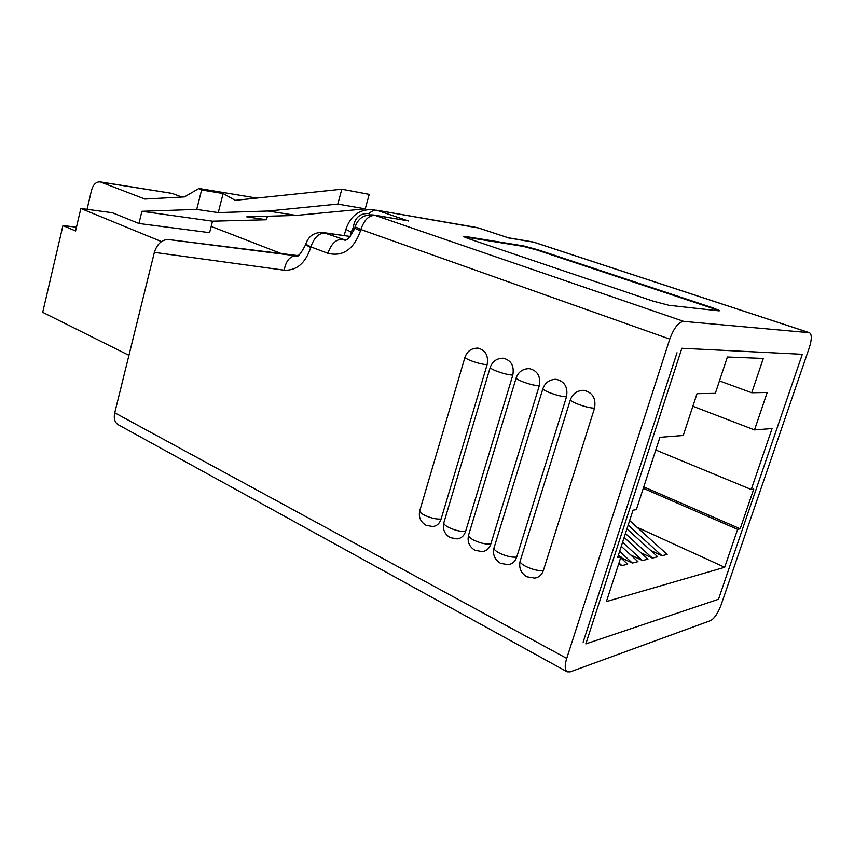 <?xml version="1.0" encoding="UTF-8"?>
<svg xmlns="http://www.w3.org/2000/svg" width="854" height="854" viewBox="0 0 854 854"><rect width="100%" height="100%" fill="white"/><g stroke="black" fill="none" stroke-linecap="round" stroke-linejoin="round"><path stroke-width="1.28" d="M369.472 213.831L368.352 213.532C359.619 213.329 354.613 218.005 353.31 227.57L353.844 230.783M721.118 604.867L809.261 347.813C811.887 339.401 811.951 334.362 809.464 332.708L683.723 321.392C678.535 322.065 673.881 327.968 669.771 339.113L566.725 658.391C564.579 665.576 564.75 670.059 567.248 671.852L570.205 671.874L710.571 620.623C714.435 618.477 717.958 613.236 721.118 604.867M443.931 522.424L443.76 523.022C442.489 529.395 444.635 534.252 450.197 537.604L457.093 538.895C461.213 538.415 464.053 535.917 465.611 531.38L512.816 375.109C514.354 365.896 511.204 360.281 503.369 358.242L502.045 358.21M494.135 547.531L493.932 548.183C492.587 554.801 494.818 559.861 500.615 563.373L508.098 564.675C512.272 564.099 515.143 561.569 516.713 557.086L566.501 396.832C568.102 387.225 564.675 381.396 556.232 379.336L554.534 379.347M297.918 255.613L168.291 239.515L295.996 255.805C289.848 256.147 285.909 260.95 284.179 270.195L154.36 252.368L114.746 412.792L566.725 658.391M520.31 560.619L520.097 561.302C518.709 568.038 520.983 573.215 526.918 576.813L534.732 578.115C538.917 577.485 541.799 574.945 543.368 570.504L594.533 408.18C596.167 398.359 592.601 392.413 583.816 390.353L581.884 390.395M468.686 534.807L468.494 535.426C467.191 541.916 469.38 546.88 475.048 550.307L482.222 551.609C486.374 551.076 489.235 548.567 490.794 544.051L539.269 385.816C540.838 376.411 537.561 370.689 529.427 368.64L527.932 368.629M419.858 510.382L419.688 510.948C418.46 517.204 420.574 521.975 426.018 525.253L432.658 526.534C436.746 526.107 439.564 523.609 441.112 519.061L487.111 364.701C488.616 355.68 485.584 350.161 478.026 348.133L476.842 348.101M713.015 307.899L537.412 249.614L523.545 245.909L465.003 236.398L463.124 236.419L467.832 238.437L652.573 300.971L668.863 305.294L718.919 310.845L719.826 310.696L713.015 307.899L712.834 308.443L537.262 250.115L523.395 246.411L463.637 236.782M677.03 352.723L583.122 642.208M296.968 255.495L298.825 255.165M567.248 671.852L118.29 424.758C114.746 422.484 113.561 418.492 114.746 412.792M154.36 252.368C157.072 244.084 161.662 239.793 168.099 239.494L168.291 239.515M353.31 227.57L351.175 232.117L350.193 236.697M405.447 220.375L375.045 215.368L683.723 321.392M669.771 339.113L360.858 229.523L360.484 230.911C353.673 249.453 342.817 256.915 327.925 253.318L310.877 246.902C314.005 237.7 318.713 233.078 325.022 233.025L347.973 236.131M508.066 237.732L478.443 227.975L376.892 210.255L408.628 221.047M719.111 310.867L712.834 308.443M618.275 555.516L620.986 556.808L606.404 601.558L724.683 567.291L737.621 529.384L740.172 528.786L753.751 489.064L751.242 489.502L772.059 428.548L754.509 429.914L767.202 392.477L751.744 392.744L763.295 358.434L727.384 357.004L715.321 393.363L697.013 393.673L683.243 435.487L659.918 437.312L636.358 509.624L633.017 510.212L617.602 557.598L620.986 556.808M643.308 488.307L737.621 529.384M637.052 527.249L724.683 567.291M802.312 354.293L681.866 348.261L585.812 643.916L718.481 599.273L802.312 354.293M618.616 564.056L621.883 565.626L627.679 564.195L620.687 557.715M640.884 552.709L652.36 558.089L657.687 556.776L626.953 528.85M620.741 557.523L632.334 563.042L637.959 561.654L621.274 546.293M630.69 554.961L642.486 560.534L647.962 559.178L624.167 537.422M650.801 550.52L661.967 555.719L667.155 554.427L629.644 520.566M719.452 380.905L751.744 392.744M692.872 406.248L754.509 429.914M655.776 450.037L751.242 489.502M632.334 563.042L619.641 551.321M642.486 560.534L622.587 542.279M652.36 558.089L625.427 533.536M661.967 555.719L628.17 525.103M621.883 565.626L618.99 562.935M643.767 486.876L740.172 528.786M76.465 227.185L62.95 225.563L42.7 312.34L128.933 355.317M62.95 225.563L75.579 230.964L80.863 208.493L112.418 212.763L138.935 223.492L209.604 232.662L212.518 221.186L141.913 211.301L138.935 223.492M141.913 211.301L196.719 209.422L201.608 189.983L198.939 188.478L184.475 196.922L144.892 199.057L100.217 181.891C96.139 181.667 93.246 184.443 91.559 190.207L87.044 209.326M252.987 198.491L252.154 198.576M256.734 198.096L198.939 188.478M201.608 189.983L223.097 193.538L235.266 200.338L341.835 189.214L337.8 204.095L268.124 211.034L218.25 212.614L196.719 209.422M337.8 204.095L365.245 208.867L369.227 194.392L341.835 189.214M365.245 208.867L296.253 215.432L268.124 211.034M296.253 215.432L246.774 216.841L266.501 219.766L212.518 221.186M280.977 253.457L211.194 226.427M80.863 208.493L161.385 241.554M267.419 216.254L266.501 219.766M100.217 181.891L172.166 193.42L101.146 182.158M181.859 197.06L172.166 193.42M223.097 193.538L218.25 212.614M570.493 399.437L520.097 561.302C520.246 562.807 522.221 564.547 526.032 566.544C532.981 569.757 538.757 571.07 543.368 570.504M542.995 388.346L493.932 548.183C494.06 549.613 495.939 551.268 499.569 553.157C506.337 556.285 512.048 557.598 516.713 557.086M516.275 377.575L468.494 535.426C468.622 536.782 470.405 538.362 473.842 540.155C480.439 543.197 486.086 544.5 490.794 544.051M490.313 367.103L443.76 523.022C443.866 524.313 445.564 525.808 448.841 527.505C455.267 530.473 460.861 531.764 465.611 531.38M465.067 356.929L419.688 510.948C419.794 512.176 421.406 513.596 424.523 515.208C430.79 518.1 436.319 519.381 441.112 519.061M344.749 239.814L323.388 232.587C314.55 231.936 308.657 235.8 305.7 244.18L310.877 246.902L310.685 247.617L305.583 244.65M284.179 270.195C296.637 270.739 305.476 263.213 310.685 247.617M809.09 332.633L533.782 242.194L508.546 237.924M327.925 253.318C331.096 244.02 335.814 239.333 342.08 239.248L345.507 239.728M475.614 227.292L376.892 210.255C374.276 209.87 371.629 211.013 368.949 213.671M360.484 230.911L354.72 228.199L355.093 226.812L360.858 229.523C364.114 220.033 368.843 215.315 375.045 215.368L373.668 215.005C364.455 214.13 358.264 218.069 355.093 226.812L355.147 226.609M351.175 232.117L345.881 229.363M344.621 239.814L343.799 239.707C346.19 241.693 349.83 237.86 354.72 228.199L354.773 227.986M168.099 239.494L295.996 255.805C297.299 258.047 300.469 254.407 305.518 244.884L305.764 243.945M533.782 242.194L532.522 241.863L533.782 242.194M532.074 241.789L508.109 237.743M478.026 348.133C471.515 348.09 467.159 351.133 464.96 357.26C465.206 358.029 466.967 359.096 470.244 360.452C476.788 362.95 482.414 364.359 487.111 364.701M503.369 358.242C496.814 358.232 492.427 361.306 490.207 367.455C490.474 368.277 492.32 369.398 495.768 370.817C502.483 373.379 508.173 374.81 512.816 375.109M529.427 368.64C522.829 368.672 518.41 371.768 516.168 377.948C516.446 378.802 518.399 379.987 522.029 381.482C528.925 384.119 534.668 385.56 539.269 385.816M556.232 379.336C549.592 379.411 545.14 382.539 542.877 388.73C543.187 389.637 545.247 390.886 549.058 392.466C556.135 395.178 561.953 396.63 566.501 396.832M583.816 390.353C577.133 390.47 572.65 393.63 570.365 399.843C570.696 400.793 572.874 402.106 576.898 403.771C584.168 406.557 590.05 408.031 594.533 408.18M464.843 236.932L465.003 236.398M406.269 220.513L373.668 215.005M374.671 209.657C360.174 208.6 350.556 215.229 345.827 229.555L344.183 235.587M348.421 236.195L323.388 232.587M508.215 237.775L479.009 228.114M809.464 332.708L534.284 242.312"/></g></svg>
